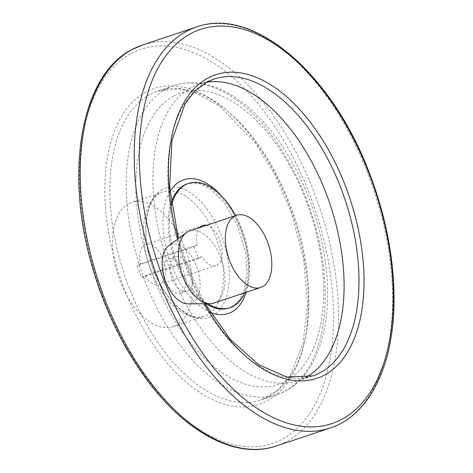 <?xml version="1.0" encoding="UTF-8"?>
<svg xmlns="http://www.w3.org/2000/svg" width="473" height="473" viewBox="0 0 473 473"><rect width="100%" height="100%" fill="white"/><g stroke="black" fill="none" stroke-linecap="round" stroke-linejoin="round"><path stroke-width="0.35" stroke-dasharray="2.37 1.77" d="M140.321 263.934L197.182 244.967L193.8 246.794L136.945 265.761L141.575 277.521L144.957 275.694A21.137 11.659 71.6 0 0 159.212 284.521A21.137 11.659 71.6 0 0 163.587 260.783A21.137 11.659 71.6 0 0 145.838 244.423A21.137 11.659 71.6 0 0 140.321 263.934L136.945 265.761M193.8 246.794L198.435 258.554L141.575 277.521M128.591 203.709A65.516 36.143 71.6 0 0 119.279 278.887A65.516 36.143 71.6 0 0 173.26 326.624A65.516 36.143 71.6 0 0 186.811 253.037A65.516 36.143 71.6 0 0 131.79 202.32A65.516 36.143 71.6 0 0 128.591 203.709M197.182 244.967A21.137 11.659 -108.4 0 1 199.547 227.643M206.53 225.314A21.137 11.659 -108.4 0 1 221.37 245.067A21.137 11.659 -108.4 0 1 216.072 265.554A21.137 11.659 -108.4 0 1 201.811 256.727L144.957 275.694M198.435 258.554L201.811 256.727M171.48 205.181A65.516 36.143 71.6 0 0 207.895 303.731M244.884 292.728A65.516 36.143 71.6 0 0 235.672 215.593M181.165 293.041A18.258 10.075 -108.4 0 1 180.272 293.431A18.258 10.075 -108.4 0 1 165.225 280.122A18.258 10.075 -108.4 0 1 167.82 259.174A18.258 10.075 -108.4 0 1 168.713 258.784A18.258 10.075 -108.4 0 1 183.761 272.087A18.258 10.075 -108.4 0 1 181.165 293.041M206.766 82.207A156.397 86.269 71.6 0 0 199.009 84.093A156.397 86.269 71.6 0 0 191.37 87.404A156.397 86.269 71.6 0 0 169.145 266.867A156.397 86.269 71.6 0 0 298.002 380.812A156.397 86.269 71.6 0 0 305.333 377.661M174.407 256.975A18.258 10.075 71.6 0 0 171.817 277.929A18.258 10.075 71.6 0 0 186.859 291.232A18.258 10.075 71.6 0 0 190.637 270.722A18.258 10.075 71.6 0 0 175.3 256.585A18.258 10.075 71.6 0 0 174.407 256.975M187.876 303.861A31.052 17.129 71.6 0 0 197.72 269.699A31.052 17.129 71.6 0 0 169.736 245.109A31.052 17.129 71.6 0 0 168.53 245.877M213.755 303.11A38.041 20.983 71.6 0 0 221.624 260.381A38.041 20.983 71.6 0 0 189.679 230.936M159.555 193.38A65.516 36.143 71.6 0 0 150.243 268.558A65.516 36.143 71.6 0 0 204.224 316.295A65.516 36.143 71.6 0 0 217.775 242.702A65.516 36.143 71.6 0 0 162.753 191.991A65.516 36.143 71.6 0 0 159.555 193.38M162.546 189.431A68.331 37.692 71.6 0 0 170.972 300.166A68.331 37.692 71.6 0 0 229.009 268.806A68.331 37.692 71.6 0 0 162.546 189.431M173.579 96.19A153.684 84.773 71.6 0 0 192.529 345.249A153.684 84.773 71.6 0 0 323.065 274.712A153.684 84.773 71.6 0 0 173.579 96.19M166.218 89.03A162.848 89.829 71.6 0 0 143.077 275.889A162.848 89.829 71.6 0 0 277.243 394.529A162.848 89.829 71.6 0 0 310.921 211.626A162.848 89.829 71.6 0 0 174.17 85.583A162.848 89.829 71.6 0 0 166.218 89.03M149.894 94.476A162.848 89.829 71.6 0 0 126.752 281.334A162.848 89.829 71.6 0 0 260.919 399.981A162.848 89.829 71.6 0 0 294.59 217.077A162.848 89.829 71.6 0 0 157.846 91.029A162.848 89.829 71.6 0 0 149.894 94.476M145.737 92.093A166.437 91.809 71.6 0 0 166.254 361.821A166.437 91.809 71.6 0 0 307.627 285.438A166.437 91.809 71.6 0 0 145.737 92.093M130.643 53.774A207.759 114.602 71.6 0 0 156.256 390.467A207.759 114.602 71.6 0 0 332.726 295.117A207.759 114.602 71.6 0 0 130.643 53.774M276.267 445.992A211.348 116.583 71.6 0 0 319.973 208.605A211.348 116.583 71.6 0 0 142.497 45.018M330.284 427.97A211.348 116.583 71.6 0 0 373.989 190.589A211.348 116.583 71.6 0 0 196.508 26.996M177.836 238.983A159.992 88.256 71.6 0 0 204.36 303.755M199.009 84.093L213.902 79.121A156.397 86.269 71.6 0 0 206.263 82.432A156.397 86.269 71.6 0 0 184.038 261.894A156.397 86.269 71.6 0 0 312.895 375.846L298.002 380.812M169.955 191.612A70.518 38.898 71.6 0 0 169.127 258.932A70.518 38.898 71.6 0 0 210.213 312.269M246.155 292.302A70.518 38.898 71.6 0 0 221.896 196.348M171.149 202.746A65.516 36.143 71.6 0 0 206.122 303.743M228.95 308.047A65.516 36.143 71.6 0 0 242.495 234.454A65.516 36.143 71.6 0 0 187.479 183.743L199.157 183.607L210.881 189.425L224.202 202.592L237.576 225.621L245.505 252.375L246.959 272.353L244.257 289.446L240.018 298.806L235.619 304.086L228.95 308.047M173.26 326.624L204.224 316.295C190.264 323.165 161.589 298.64 151.206 263.047C140.457 231.528 146.896 198.642 160.217 193.09L131.79 202.32M277.243 394.529C314.77 382.497 333.571 329.084 326.063 267.038C321.226 227.389 308.715 190.418 288.518 156.131C275.576 134.616 261.019 117.345 244.848 104.326C234.218 95.836 223.439 89.799 212.501 86.216C199.044 81.859 186.267 81.646 174.17 85.583L157.846 91.029L179.74 88.936L196.869 93.37L220.306 106.792L254.563 142.148L274.967 174.898L291.185 212.129L303.542 258.601L307.568 303.944L302.933 344.113L290.209 375.497L278.029 390.018L260.919 399.981L277.243 394.529M205.105 303.749L189.803 272.342L178.351 238.599M175.3 256.585L168.713 258.784M186.859 291.232L180.272 293.431M159.212 284.521L216.072 265.554M145.838 244.423L202.692 225.455"/><path stroke-width="0.71" d="M199.547 227.643A21.137 11.659 -108.4 0 1 202.692 225.455A21.137 11.659 -108.4 0 1 206.53 225.314M235.672 215.593A65.516 36.143 71.6 0 0 188.65 183.353A65.516 36.143 71.6 0 0 185.446 184.742A65.516 36.143 71.6 0 0 171.48 205.181M207.895 303.731A65.516 36.143 71.6 0 0 230.12 307.657A65.516 36.143 71.6 0 0 244.884 292.728M305.333 377.661A156.397 86.269 71.6 0 0 330.337 205.152A156.397 86.269 71.6 0 0 206.766 82.207M236.535 215.304L189.679 230.936A38.041 20.983 71.6 0 0 187.816 231.74A38.041 20.983 71.6 0 0 186.338 232.686L168.53 245.877A31.052 17.129 71.6 0 0 164.829 279.33A31.052 17.129 71.6 0 0 187.876 303.861L210.036 303.719A38.041 20.983 71.6 0 0 213.755 303.11L260.611 287.478A38.041 20.983 71.6 0 0 268.481 244.748A38.041 20.983 71.6 0 0 236.535 215.304A38.041 20.983 71.6 0 0 234.673 216.108A38.041 20.983 71.6 0 0 229.269 259.76A38.041 20.983 71.6 0 0 260.611 287.478M186.338 232.686A38.041 20.983 71.6 0 0 181.809 273.666A38.041 20.983 71.6 0 0 210.036 303.719M132.174 49.494A211.348 116.583 71.6 0 0 102.138 292.007A211.348 116.583 71.6 0 0 276.267 445.992C236.666 459.721 185.978 432.996 146.807 379.742C122.111 346.177 103.611 307.367 91.313 263.319C64.659 169.565 81.51 75.136 131.778 49.665L142.497 45.018A211.348 116.583 71.6 0 0 132.174 49.494M330.284 427.97C370.199 415.17 394.689 363.37 394.033 297.257C393.637 255.586 385.128 213.447 368.514 170.836C331.159 73.079 253.156 6.119 196.508 26.996A211.348 116.583 71.6 0 0 186.185 31.472A211.348 116.583 71.6 0 0 156.155 273.985A211.348 116.583 71.6 0 0 330.284 427.97L276.267 445.992M190.341 33.855A207.759 114.602 71.6 0 0 215.954 370.548A207.759 114.602 71.6 0 0 392.424 275.197A207.759 114.602 71.6 0 0 190.341 33.855M204.36 303.755A159.992 88.256 71.6 0 0 336.705 366.013A159.992 88.256 71.6 0 0 339.655 172.142A159.992 88.256 71.6 0 0 207.789 78.151A159.992 88.256 71.6 0 0 177.836 238.983M205.105 303.749L230.357 339.496L258.654 364.707L287.099 377.082L312.895 375.846A156.397 86.269 71.6 0 0 345.237 200.18A156.397 86.269 71.6 0 0 213.902 79.121L206.66 82.267L194.911 91.1L184.99 103.948L171.977 140.304L169.618 187.066L178.351 238.599M221.896 196.348A70.518 38.898 71.6 0 0 180.26 181.224A70.518 38.898 71.6 0 0 169.955 191.612M210.213 312.269A70.518 38.898 71.6 0 0 246.155 292.302M188.65 183.353L187.479 183.743A65.516 36.143 71.6 0 0 184.281 185.132A65.516 36.143 71.6 0 0 171.149 202.746M206.122 303.743A65.516 36.143 71.6 0 0 228.95 308.047L230.12 307.657M196.508 26.996L142.497 45.018"/></g></svg>

